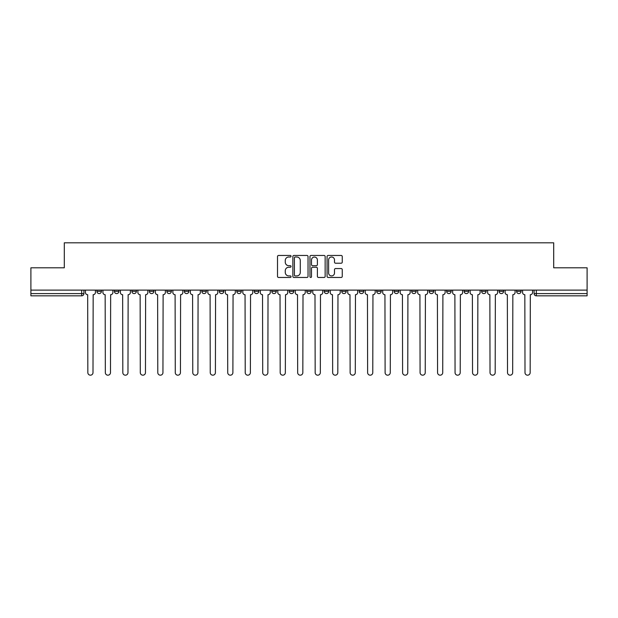 <?xml version="1.0" encoding="UTF-8"?>
<svg xmlns="http://www.w3.org/2000/svg" width="618" height="618" viewBox="0 0 618 618"><rect width="100%" height="100%" fill="white"/><g stroke="black" fill="none" stroke-linecap="round" stroke-linejoin="round"><path stroke-width="0.93" d="M291.063 256.231A0.772 0.772 0 0 0 290.298 255.458L278.602 255.458A1.097 1.097 0 0 0 277.505 256.555L277.505 276.362A1.097 1.097 0 0 0 278.602 277.467L290.298 277.467A0.772 0.772 0 0 0 291.063 276.694A0.772 0.772 0 0 0 290.298 275.922L288.784 275.922A3.523 3.523 0 0 1 285.261 272.399L285.261 270.754A3.523 3.523 0 0 1 288.784 267.231L290.298 267.231A0.772 0.772 0 0 0 291.063 266.458A0.772 0.772 0 0 0 290.298 265.694L288.784 265.694A3.523 3.523 0 0 1 285.261 262.171L285.261 260.518A3.523 3.523 0 0 1 288.784 256.995L290.298 256.995A0.772 0.772 0 0 0 291.063 256.231M516.594 290.112L516.594 291.348L521.074 291.348A2.24 2.24 0 0 1 518.834 293.589A2.24 2.24 0 0 1 516.594 291.348L516.594 290.112M446.652 291.348L446.652 290.112L446.652 291.348A2.24 2.24 0 0 0 448.892 293.589A2.24 2.24 0 0 1 446.652 291.348L451.132 291.348A2.24 2.24 0 0 1 448.892 293.589A2.24 2.24 0 0 0 451.132 291.348L451.132 290.112L451.132 291.348M289.27 290.112L289.27 291.348L293.759 291.348A2.24 2.24 0 0 1 291.511 293.589A2.24 2.24 0 0 1 289.27 291.348L289.27 290.112M236.81 290.112L236.81 291.348L241.298 291.348A2.24 2.24 0 0 1 239.058 293.589A2.24 2.24 0 0 1 236.81 291.348L236.81 290.112M201.839 290.112L201.839 291.348L206.327 291.348A2.24 2.24 0 0 1 204.079 293.589A2.24 2.24 0 0 1 201.839 291.348L201.839 290.112M184.357 290.112L184.357 291.348L188.838 291.348A2.24 2.24 0 0 1 186.597 293.589A2.24 2.24 0 0 1 184.357 291.348L184.357 290.112M149.378 290.112L149.378 291.348L153.867 291.348A2.24 2.24 0 0 1 151.626 293.589A2.24 2.24 0 0 1 149.378 291.348L149.378 290.112M341.151 263.214A1.097 1.097 0 0 0 342.256 262.117L342.256 256.555A1.097 1.097 0 0 0 341.151 255.458L328.173 255.458A1.097 1.097 0 0 0 327.069 256.555L327.069 276.362A1.097 1.097 0 0 0 328.173 277.467L341.151 277.467A1.097 1.097 0 0 0 342.256 276.362L342.256 269.649A1.097 1.097 0 0 0 341.151 268.552L335.597 268.552A1.097 1.097 0 0 0 334.5 269.649L334.5 272.978A2.943 2.943 0 0 1 331.557 275.922A2.943 2.943 0 0 1 328.614 272.978L328.614 259.939A2.943 2.943 0 0 1 331.557 256.995A2.943 2.943 0 0 1 334.5 259.939L334.5 262.117A1.097 1.097 0 0 0 335.597 263.214L341.151 263.214M30.9 290.112L30.9 267.803L64.303 267.803L64.303 242.812L553.697 242.812L553.697 267.803L587.1 267.803L587.1 290.112L30.9 290.112L30.9 293.589L83.917 293.589L83.917 290.112L83.917 293.589A2.24 2.24 0 0 1 81.676 295.829L30.9 295.829L30.9 293.589M308.034 256.555A1.097 1.097 0 0 0 306.937 255.458L293.952 255.458A1.097 1.097 0 0 0 292.855 256.555L292.855 276.362A1.097 1.097 0 0 0 293.952 277.467L306.937 277.467A1.097 1.097 0 0 0 308.034 276.362L308.034 256.555M311.063 255.458L324.048 255.458A1.097 1.097 0 0 1 325.145 256.555L325.145 276.362A1.097 1.097 0 0 1 324.048 277.467L318.486 277.467A1.097 1.097 0 0 1 317.389 276.362L317.389 268.328A1.097 1.097 0 0 0 316.292 267.231L312.6 267.231A1.097 1.097 0 0 0 311.503 268.328L311.503 276.694A0.772 0.772 0 0 1 310.73 277.467A0.772 0.772 0 0 1 309.966 276.694L309.966 256.555A1.097 1.097 0 0 1 311.063 255.458M534.083 290.112L534.083 293.589L587.1 293.589L587.1 295.829L536.324 295.829A2.24 2.24 0 0 1 534.083 293.589L534.083 290.112M587.1 290.112L587.1 293.589M521.074 290.112L521.074 291.348L521.074 290.112M499.105 290.112L499.105 291.348L503.593 291.348L503.593 290.112L503.593 291.348A2.24 2.24 0 0 1 501.352 293.589A2.24 2.24 0 0 1 499.105 291.348A2.24 2.24 0 0 0 501.352 293.589M486.103 290.112L486.103 291.348A2.24 2.24 0 0 1 483.863 293.589A2.24 2.24 0 0 1 481.623 291.348L486.103 291.348M481.623 290.112L481.623 291.348M464.133 290.112L464.133 291.348L468.622 291.348L468.622 290.112L468.622 291.348A2.24 2.24 0 0 1 466.374 293.589A2.24 2.24 0 0 1 464.133 291.348A2.24 2.24 0 0 0 466.374 293.589M429.162 290.112L429.162 291.348L433.643 291.348L433.643 290.112L433.643 291.348A2.24 2.24 0 0 1 431.403 293.589A2.24 2.24 0 0 1 429.162 291.348A2.24 2.24 0 0 0 431.403 293.589M416.161 291.348L416.161 290.112L416.161 291.348A2.24 2.24 0 0 1 413.921 293.589A2.24 2.24 0 0 1 411.673 291.348L416.161 291.348A2.24 2.24 0 0 1 413.921 293.589M411.673 290.112L411.673 291.348M398.672 290.112L398.672 291.348A2.24 2.24 0 0 1 396.432 293.589A2.24 2.24 0 0 1 394.191 291.348L398.672 291.348A2.24 2.24 0 0 1 396.432 293.589M394.191 290.112L394.191 291.348M381.19 290.112L381.19 291.348A2.24 2.24 0 0 1 378.942 293.589A2.24 2.24 0 0 1 376.702 291.348L381.19 291.348M376.702 290.112L376.702 291.348M363.701 290.112L363.701 291.348A2.24 2.24 0 0 1 361.46 293.589A2.24 2.24 0 0 1 359.22 291.348L363.701 291.348M359.22 290.112L359.22 291.348M346.211 290.112L346.211 291.348A2.24 2.24 0 0 1 343.971 293.589A2.24 2.24 0 0 1 341.731 291.348L346.211 291.348M341.731 290.112L341.731 291.348M328.73 290.112L328.73 291.348A2.24 2.24 0 0 1 326.489 293.589A2.24 2.24 0 0 1 324.241 291.348A2.24 2.24 0 0 0 326.489 293.589M324.241 290.112L324.241 291.348L328.73 291.348M311.24 290.112L311.24 291.348A2.24 2.24 0 0 1 309 293.589A2.24 2.24 0 0 1 306.76 291.348A2.24 2.24 0 0 0 309 293.589M306.76 290.112L306.76 291.348L311.24 291.348M293.759 290.112L293.759 291.348A2.24 2.24 0 0 1 291.511 293.589M276.269 290.112L276.269 291.348A2.24 2.24 0 0 1 274.029 293.589A2.24 2.24 0 0 1 271.789 291.348L276.269 291.348M271.789 290.112L271.789 291.348M258.78 290.112L258.78 291.348A2.24 2.24 0 0 1 256.54 293.589A2.24 2.24 0 0 1 254.299 291.348L258.78 291.348L258.78 290.112M254.299 290.112L254.299 291.348M241.298 290.112L241.298 291.348M223.809 290.112L223.809 291.348A2.24 2.24 0 0 1 221.568 293.589A2.24 2.24 0 0 1 219.328 291.348L223.809 291.348L223.809 290.112M219.328 290.112L219.328 291.348M206.327 290.112L206.327 291.348L206.327 290.112M188.838 291.348L188.838 290.112L188.838 291.348A2.24 2.24 0 0 1 186.597 293.589M171.348 290.112L171.348 291.348A2.24 2.24 0 0 1 169.108 293.589A2.24 2.24 0 0 1 166.868 291.348A2.24 2.24 0 0 0 169.108 293.589A2.24 2.24 0 0 0 171.348 291.348L171.348 290.112M166.868 290.112L166.868 291.348L171.348 291.348M153.867 290.112L153.867 291.348M136.377 290.112L136.377 291.348A2.24 2.24 0 0 1 134.137 293.589A2.24 2.24 0 0 1 131.897 291.348A2.24 2.24 0 0 0 134.137 293.589A2.24 2.24 0 0 0 136.377 291.348L131.897 291.348L131.897 290.112M114.407 290.112L114.407 291.348L118.895 291.348L118.895 290.112L118.895 291.348A2.24 2.24 0 0 1 116.647 293.589A2.24 2.24 0 0 1 114.407 291.348A2.24 2.24 0 0 0 116.647 293.589M96.926 290.112L96.926 291.348L101.406 291.348L101.406 290.112L101.406 291.348A2.24 2.24 0 0 1 99.166 293.589A2.24 2.24 0 0 1 96.926 291.348A2.24 2.24 0 0 0 99.166 293.589M81.676 290.112L81.676 295.829A2.24 2.24 0 0 0 83.917 293.589M295.165 256.995A0.772 0.772 0 0 0 294.392 257.768L294.392 275.157A0.772 0.772 0 0 0 295.165 275.922L296.756 275.922A3.523 3.523 0 0 0 300.278 272.399L300.278 260.518A3.523 3.523 0 0 0 296.756 256.995L295.165 256.995M317.389 260A2.943 2.943 0 0 0 314.446 257.057A2.943 2.943 0 0 0 311.503 260L311.503 264.589A1.097 1.097 0 0 0 312.6 265.694L316.292 265.694A1.097 1.097 0 0 0 317.389 264.589L317.389 260M85.431 290.112L85.431 292.469A2.24 2.24 0 0 0 87.671 294.709L87.841 372.615A2.58 2.58 0 0 0 90.421 375.188A2.58 2.58 0 0 0 93.001 372.615L93.163 294.709A2.24 2.24 0 0 0 95.411 292.469L95.411 290.112M102.92 290.112L102.92 292.469A2.24 2.24 0 0 0 105.16 294.709L105.33 372.615A2.58 2.58 0 0 0 107.911 375.188A2.58 2.58 0 0 0 110.483 372.615L110.653 294.709A2.24 2.24 0 0 0 112.893 292.469L112.893 290.112M120.402 290.112L120.402 292.469A2.24 2.24 0 0 0 122.65 294.709L122.812 372.615A2.58 2.58 0 0 0 125.392 375.188A2.58 2.58 0 0 0 127.972 372.615L128.142 294.709A2.24 2.24 0 0 0 130.383 292.469L130.383 290.112M137.891 290.112L137.891 292.469A2.24 2.24 0 0 0 140.131 294.709L140.301 372.615A2.58 2.58 0 0 0 142.882 375.188A2.58 2.58 0 0 0 145.462 372.615L145.624 294.709A2.24 2.24 0 0 0 147.864 292.469L147.864 290.112M155.381 290.112L155.381 292.469A2.24 2.24 0 0 0 157.621 294.709L157.791 372.615A2.58 2.58 0 0 0 160.363 375.188A2.58 2.58 0 0 0 162.943 372.615L163.113 294.709A2.24 2.24 0 0 0 165.354 292.469L165.354 290.112M172.862 290.112L172.862 292.469A2.24 2.24 0 0 0 175.103 294.709L175.273 372.615A2.58 2.58 0 0 0 177.853 375.188A2.58 2.58 0 0 0 180.433 372.615L180.595 294.709A2.24 2.24 0 0 0 182.843 292.469L182.843 290.112M190.352 290.112L190.352 292.469A2.24 2.24 0 0 0 192.592 294.709L192.762 372.615A2.58 2.58 0 0 0 195.342 375.188A2.58 2.58 0 0 0 197.914 372.615L198.084 294.709A2.24 2.24 0 0 0 200.325 292.469L200.325 290.112M207.833 290.112L207.833 292.469A2.24 2.24 0 0 0 210.081 294.709L210.244 372.615A2.58 2.58 0 0 0 212.824 375.188A2.58 2.58 0 0 0 215.404 372.615L215.574 294.709A2.24 2.24 0 0 0 217.814 292.469L217.814 290.112M225.323 290.112L225.323 292.469A2.24 2.24 0 0 0 227.563 294.709L227.733 372.615A2.58 2.58 0 0 0 230.313 375.188A2.58 2.58 0 0 0 232.893 372.615L233.056 294.709A2.24 2.24 0 0 0 235.296 292.469L235.296 290.112M242.812 290.112L242.812 292.469A2.24 2.24 0 0 0 245.052 294.709L245.222 372.615A2.58 2.58 0 0 0 247.795 375.188A2.58 2.58 0 0 0 250.375 372.615L250.545 294.709A2.24 2.24 0 0 0 252.785 292.469L252.785 290.112M260.294 290.112L260.294 292.469A2.24 2.24 0 0 0 262.534 294.709L262.704 372.615A2.58 2.58 0 0 0 265.284 375.188A2.58 2.58 0 0 0 267.864 372.615L268.027 294.709A2.24 2.24 0 0 0 270.275 292.469L270.275 290.112M277.783 290.112L277.783 292.469A2.24 2.24 0 0 0 280.024 294.709L280.193 372.615A2.58 2.58 0 0 0 282.774 375.188A2.58 2.58 0 0 0 285.346 372.615L285.516 294.709A2.24 2.24 0 0 0 287.756 292.469L287.756 290.112M295.265 290.112L295.265 292.469A2.24 2.24 0 0 0 297.513 294.709L297.675 372.615A2.58 2.58 0 0 0 300.255 375.188A2.58 2.58 0 0 0 302.835 372.615L303.005 294.709A2.24 2.24 0 0 0 305.246 292.469L305.246 290.112M312.754 290.112L312.754 292.469A2.24 2.24 0 0 0 314.995 294.709L315.165 372.615A2.58 2.58 0 0 0 317.745 375.188A2.58 2.58 0 0 0 320.325 372.615L320.487 294.709A2.24 2.24 0 0 0 322.735 292.469L322.735 290.112M330.244 290.112L330.244 292.469A2.24 2.24 0 0 0 332.484 294.709L332.654 372.615A2.58 2.58 0 0 0 335.226 375.188A2.58 2.58 0 0 0 337.807 372.615L337.976 294.709A2.24 2.24 0 0 0 340.217 292.469L340.217 290.112M347.725 290.112L347.725 292.469A2.24 2.24 0 0 0 349.973 294.709L350.136 372.615A2.58 2.58 0 0 0 352.716 375.188A2.58 2.58 0 0 0 355.296 372.615L355.466 294.709A2.24 2.24 0 0 0 357.706 292.469L357.706 290.112M365.215 290.112L365.215 292.469A2.24 2.24 0 0 0 367.455 294.709L367.625 372.615A2.58 2.58 0 0 0 370.205 375.188A2.58 2.58 0 0 0 372.778 372.615L372.948 294.709A2.24 2.24 0 0 0 375.188 292.469L375.188 290.112M382.704 290.112L382.704 292.469A2.24 2.24 0 0 0 384.944 294.709L385.107 372.615A2.58 2.58 0 0 0 387.687 375.188A2.58 2.58 0 0 0 390.267 372.615L390.437 294.709A2.24 2.24 0 0 0 392.677 292.469L392.677 290.112M400.186 290.112L400.186 292.469A2.24 2.24 0 0 0 402.426 294.709L402.596 372.615A2.58 2.58 0 0 0 405.176 375.188A2.58 2.58 0 0 0 407.756 372.615L407.919 294.709A2.24 2.24 0 0 0 410.167 292.469L410.167 290.112M417.675 290.112L417.675 292.469A2.24 2.24 0 0 0 419.916 294.709L420.085 372.615A2.58 2.58 0 0 0 422.658 375.188A2.58 2.58 0 0 0 425.238 372.615L425.408 294.709A2.24 2.24 0 0 0 427.648 292.469L427.648 290.112M435.157 290.112L435.157 292.469A2.24 2.24 0 0 0 437.405 294.709L437.567 372.615A2.58 2.58 0 0 0 440.147 375.188A2.58 2.58 0 0 0 442.727 372.615L442.897 294.709A2.24 2.24 0 0 0 445.138 292.469L445.138 290.112M452.646 290.112L452.646 292.469A2.24 2.24 0 0 0 454.887 294.709L455.057 372.615A2.58 2.58 0 0 0 457.637 375.188A2.58 2.58 0 0 0 460.209 372.615L460.379 294.709A2.24 2.24 0 0 0 462.619 292.469L462.619 290.112M470.136 290.112L470.136 292.469A2.24 2.24 0 0 0 472.376 294.709L472.538 372.615A2.58 2.58 0 0 0 475.118 375.188A2.58 2.58 0 0 0 477.699 372.615L477.868 294.709A2.24 2.24 0 0 0 480.109 292.469L480.109 290.112M487.617 290.112L487.617 292.469A2.24 2.24 0 0 0 489.858 294.709L490.028 372.615A2.58 2.58 0 0 0 492.608 375.188A2.58 2.58 0 0 0 495.188 372.615L495.35 294.709A2.24 2.24 0 0 0 497.598 292.469L497.598 290.112M505.107 290.112L505.107 292.469A2.24 2.24 0 0 0 507.347 294.709L507.517 372.615A2.58 2.58 0 0 0 510.089 375.188A2.58 2.58 0 0 0 512.67 372.615L512.84 294.709A2.24 2.24 0 0 0 515.08 292.469L515.08 290.112M522.589 290.112L522.589 292.469A2.24 2.24 0 0 0 524.837 294.709L524.999 372.615A2.58 2.58 0 0 0 527.579 375.188A2.58 2.58 0 0 0 530.159 372.615L530.329 294.709A2.24 2.24 0 0 0 532.569 292.469L532.569 290.112M536.324 290.112L536.324 295.829"/></g></svg>
